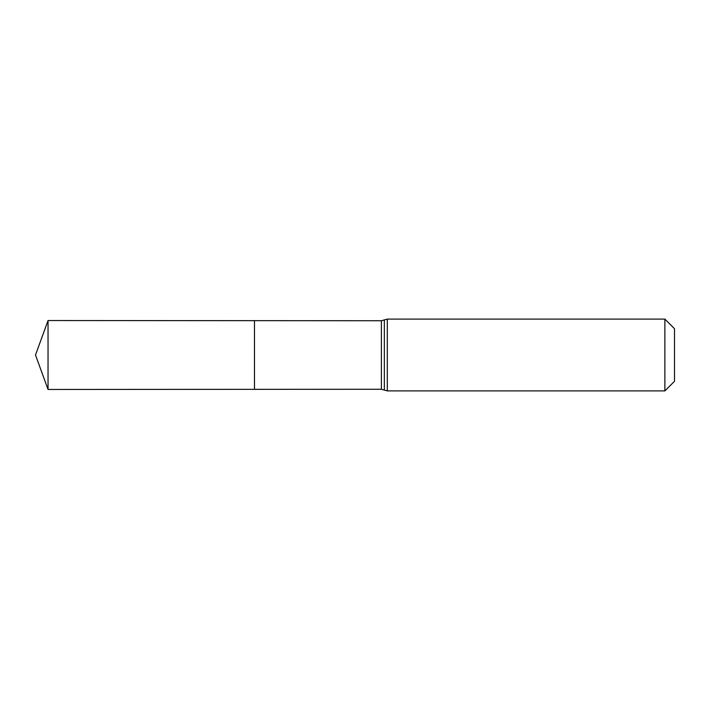 <?xml version="1.0" encoding="UTF-8"?>
<svg xmlns="http://www.w3.org/2000/svg" width="710" height="710" viewBox="0 0 710 710"><rect width="100%" height="100%" fill="white"/><g stroke="black" fill="none" stroke-linecap="round" stroke-linejoin="round"><path stroke-width="1.06" d="M254.482 389.337L254.482 320.663L254.482 389.337L48.04 389.462L48.04 320.538L381.385 320.742L381.385 389.257L254.482 389.337M664.879 319.101L664.879 390.899L674.5 381.279L674.5 328.721L664.879 319.101L387.305 319.101L387.305 390.899L384.35 390.074L384.35 319.926L384.35 390.074L381.385 389.257M387.305 319.101L381.385 320.742M664.879 390.899L387.305 390.899M48.04 320.538L35.5 355L48.04 389.462"/></g></svg>
